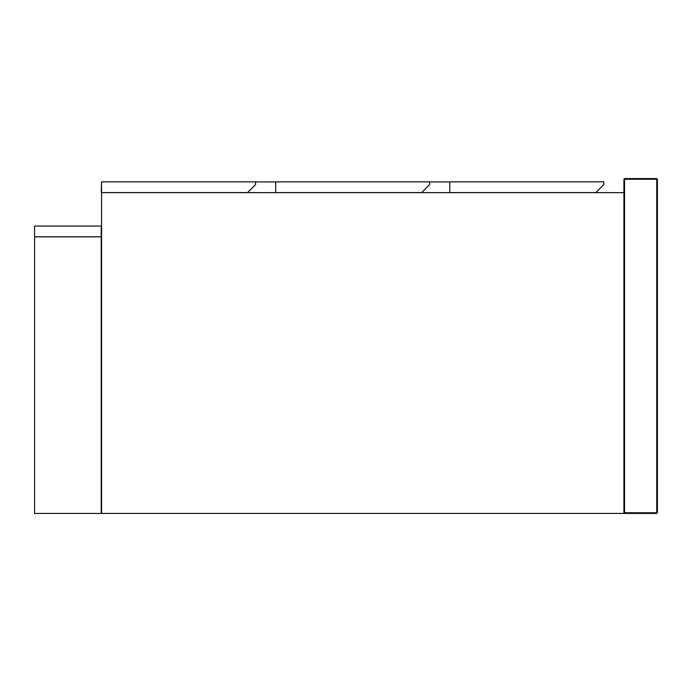 <?xml version="1.0" encoding="UTF-8"?>
<svg xmlns="http://www.w3.org/2000/svg" width="692" height="692" viewBox="0 0 692 692"><rect width="100%" height="100%" fill="white"/><g stroke="black" fill="none" stroke-linecap="round" stroke-linejoin="round"><path stroke-width="1.04" d="M275.684 192.575L421.67 192.575L429.706 184.539L429.706 181.866L275.684 181.866L275.684 192.575M101.568 181.927L101.231 192.644L623.916 192.644M603.822 184.539L603.822 181.866L449.8 181.866L449.8 192.575L595.786 192.575L603.822 184.539L595.786 192.644M255.59 181.927L275.684 181.927M429.706 181.927L449.8 181.927M101.231 236.776L101.231 226.059L34.6 226.059L34.6 236.776L101.231 236.776M624.582 512.746L656.734 512.746L656.734 513.421L657.4 512.746L656.734 513.421L623.916 513.421L624.582 512.746L624.582 179.254L656.734 179.254L656.734 512.746L657.4 512.746L657.4 179.254L656.734 178.579L624.582 178.579L623.916 179.254L623.916 513.421L101.568 513.421L101.568 192.644M34.6 236.846L101.231 236.846L101.231 513.421L34.6 513.421L34.6 236.846M101.568 181.866L101.568 192.575L247.554 192.575L255.59 184.539L255.59 181.866L101.568 181.866M656.734 178.579L657.4 179.254L656.734 179.254L656.734 178.579M623.916 179.254L624.582 178.579L624.582 179.254L623.916 179.254"/></g></svg>
